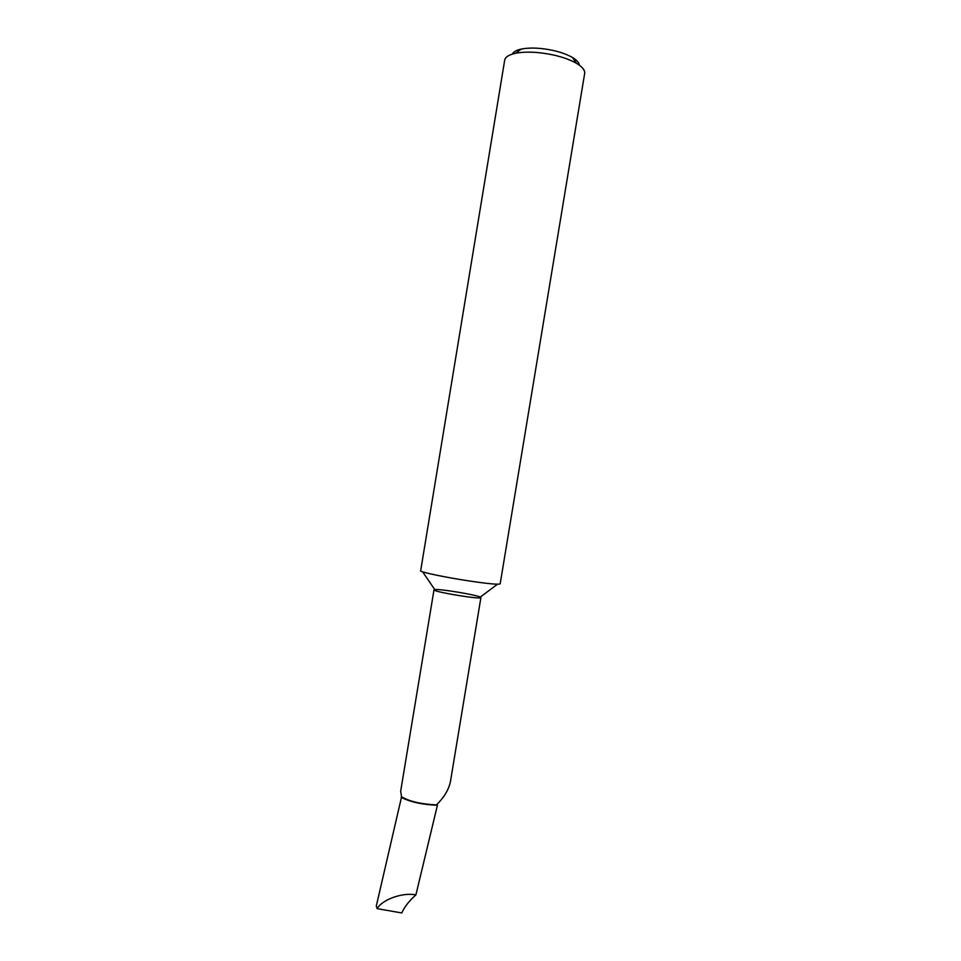 <?xml version="1.0" encoding="UTF-8"?>
<svg xmlns="http://www.w3.org/2000/svg" width="961" height="961" viewBox="0 0 961 961"><rect width="100%" height="100%" fill="white"/><g stroke="black" fill="none" stroke-linecap="round" stroke-linejoin="round"><path stroke-width="1.44" d="M480.488 597.201L480.908 597.598C481.99 599.712 437.243 592.577 434.288 590.15L434.744 589.561C439.657 588.745 475.935 594.751 480.296 597.105L480.488 597.201M480.908 597.598L450.397 781.846C448.679 789.786 444.03 797.474 436.45 804.91C421.17 804.153 409.542 801.462 401.578 796.837L400.677 791.167L434 589.838M500.164 583.856C498.639 584.781 487.707 583.735 467.358 580.684C445.664 577.369 423.152 572.684 420.618 571.038L504.693 60.159C505.294 57.035 508.898 54.741 515.504 53.287C526.34 51.281 539.289 51.918 554.353 55.197C563.482 57.348 570.906 60.087 576.612 63.402C582.414 66.91 585.105 70.237 584.672 73.408L500.164 583.856M512.381 54.08C513.39 51.81 516.369 50.128 521.318 49.047C530.424 47.341 541.259 47.858 553.848 50.609C561.476 52.399 567.687 54.705 572.48 57.516C576.852 60.147 579.135 62.705 579.351 65.192M401.578 796.837L376.292 906.031L377.132 908.65L401.77 912.95C404.569 906.752 409.278 900.745 415.897 894.919C402.851 892.108 382.154 899.544 377.132 908.65M436.45 804.91L437.411 805.282L415.897 894.919M437.411 805.282C422.239 804.633 410.143 801.979 401.121 797.294M572.48 57.516L576.612 63.402M521.318 49.047L515.504 53.287M480.296 597.105L497.486 584.216M434.744 589.561L422.636 571.831"/></g></svg>
